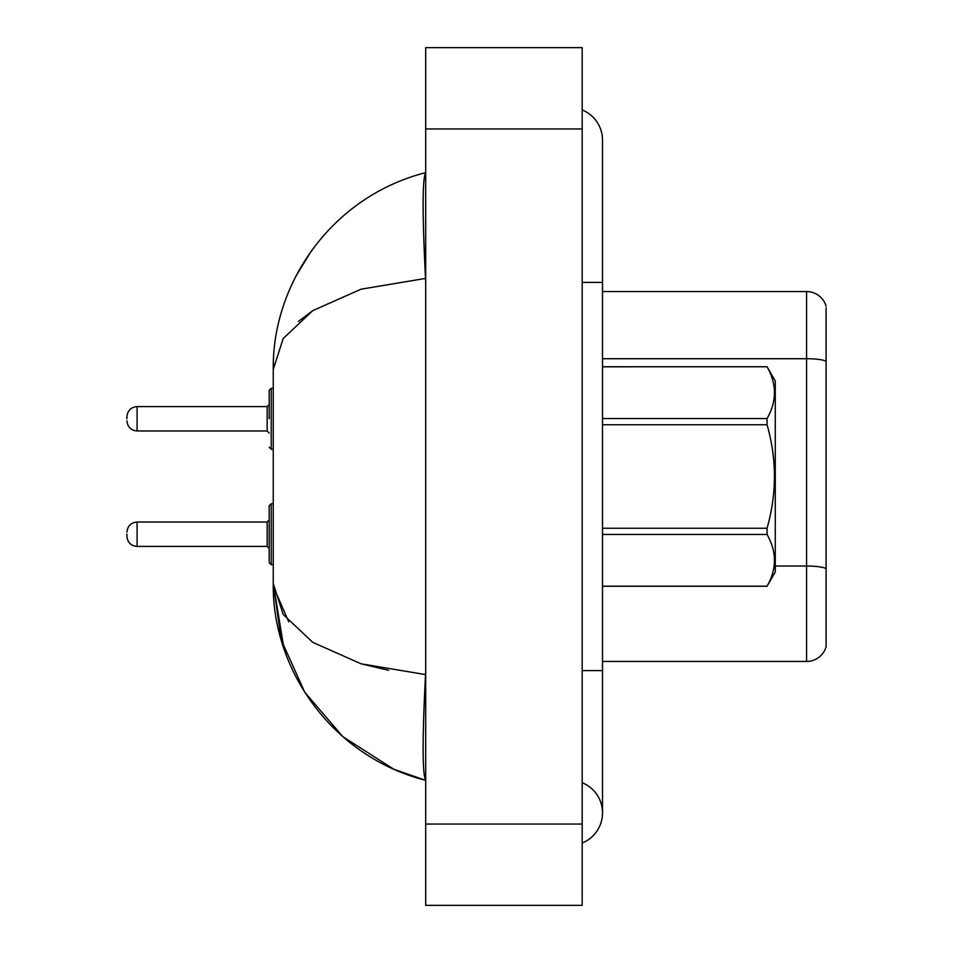 <?xml version="1.0" encoding="UTF-8"?>
<svg xmlns="http://www.w3.org/2000/svg" width="953" height="953" viewBox="0 0 953 953"><rect width="100%" height="100%" fill="white"/><g stroke="black" fill="none" stroke-linecap="round" stroke-linejoin="round"><path stroke-width="1.43" d="M826.084 307.807L826.084 646.825A20.323 20.323 0 0 1 806.572 661.453L602.51 661.453M826.084 361.27A20.323 3.526 180 0 0 806.572 358.721L806.572 291.547A20.323 20.323 0 0 1 826.084 306.175A20.323 20.323 0 0 0 806.572 291.547L602.51 291.547M806.572 661.453L806.572 566.034A20.323 3.526 180 0 1 826.084 568.584L826.084 568.858M582.188 843.024A32.521 32.521 0 0 0 582.188 782.723A32.521 32.521 0 0 1 582.188 843.024A32.521 32.521 0 0 0 602.51 812.873A32.521 32.521 0 0 1 582.188 843.024M582.188 109.976A32.521 32.521 0 0 1 602.51 140.127A32.521 32.521 0 0 0 582.188 109.976A32.521 32.521 0 0 1 602.51 140.127L602.51 282.398L582.188 282.398M273.392 361.854L273.249 369.442C272.141 283.291 331.989 196.473 425.693 172.648C422.334 178.545 422.274 213.806 425.514 278.419L361.056 289.2L312.834 310.595L283.196 338.518L273.249 369.442L273.249 583.558L281.206 639.856L304.746 692.235L342.913 736.74L393.756 769.202M425.693 905.35L582.188 905.35L582.188 47.65L425.693 47.65L425.693 905.35M425.693 282.398L425.514 278.419M425.514 674.581C422.274 739.051 422.334 774.312 425.693 780.352C332.049 756.503 272.046 669.673 273.249 583.558L283.22 614.518L312.691 642.31L361.056 663.8L425.514 674.581L425.693 670.864M311.428 250.865L296.157 275.703M393.911 769.274L425.693 780.352M298.289 321.518L312.941 310.523M388.669 670.316L361.056 663.8M288.711 621.785L273.344 586.548M602.51 366.75L767.058 366.75L775.277 380.974L775.277 572.026L767.058 586.19C776.898 569.024 776.898 551.775 767.058 534.466L602.51 534.466M767.058 366.75L602.51 366.81M602.51 418.534L767.058 418.534C776.898 401.368 776.898 384.119 767.058 366.81M767.058 418.534L767.058 424.764L602.51 424.764M602.51 528.236L767.058 528.236C776.898 493.654 776.898 459.167 767.058 424.764M767.058 528.236L767.058 534.466M602.51 586.19L767.058 586.19M269.187 534.216L269.187 505.769L269.187 548.451L267.162 546.414L267.162 522.03L269.187 519.993L269.187 562.675L269.187 534.216M126.916 534.216L126.916 536.253L126.916 534.216M269.187 418.784L269.187 390.325L269.187 418.784L269.187 404.548L267.162 406.586L267.162 430.97L269.187 433.007M126.916 418.784L126.916 416.747L126.916 418.784M775.277 566.034L806.572 566.034L806.572 358.721L602.51 358.721M582.188 670.602L602.51 670.602L602.51 282.398M425.693 824.047L582.188 824.047M425.693 128.953L582.188 128.953M269.187 505.769L271.224 503.732L271.224 564.712L273.249 564.712M126.916 532.191C127.571 525.961 130.966 522.578 137.077 522.03L137.077 546.414L267.162 546.414M273.249 388.288L271.224 388.288L271.224 449.268L269.187 447.231M267.162 406.586L137.077 406.586L137.077 430.97C130.966 430.422 127.571 427.039 126.916 420.809M602.51 670.602L602.51 812.873M273.249 583.558L283.982 648.719M602.51 586.25L767.058 586.25M137.077 522.03L267.162 522.03M271.224 503.732L273.249 503.732M137.077 546.414C130.966 545.866 127.571 542.483 126.916 536.253M271.224 564.712L269.187 562.675M137.077 430.97L267.162 430.97M271.224 449.268L273.249 449.268M137.077 406.586C130.966 407.134 127.571 410.517 126.916 416.747M271.224 388.288L269.187 390.325"/></g></svg>

